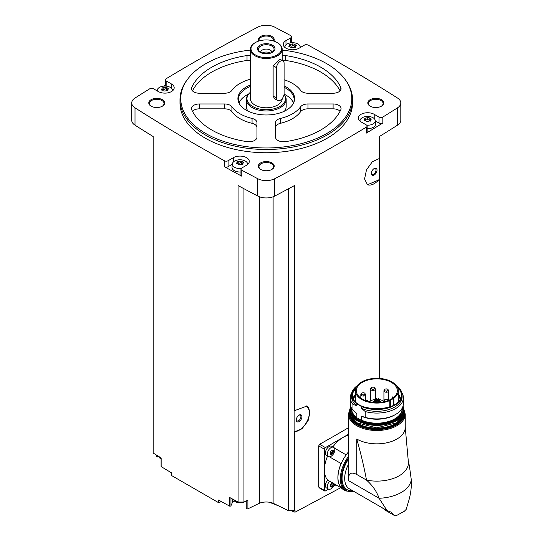 <?xml version="1.0" encoding="UTF-8"?>
<svg xmlns="http://www.w3.org/2000/svg" width="543" height="543" viewBox="0 0 543 543"><rect width="100%" height="100%" fill="white"/><g stroke="black" fill="none" stroke-linecap="round" stroke-linejoin="round"><path stroke-width="0.81" d="M319.644 487.634L318.693 487.085L318.693 445.898L319.644 444.276A1818.609 1049.965 180 0 0 348.43 427.748M343.753 486.08L295.019 512.212L295.019 510.42A1818.609 1049.965 0 0 1 294.605 510.637L294.605 431.807L301.935 428.841L308.057 420.913L310.06 411.852L306.999 406.028L294.605 410.637L294.605 185.482A1818.609 1049.965 0 0 1 274.744 196.057L274.744 178.715A1818.609 1049.965 0 0 0 366.41 127.103A2.654 1.534 0 0 0 367.149 126.044A2.654 1.534 0 0 0 366.369 124.965L361.068 121.903A9.292 5.362 0 0 1 358.346 118.109A9.292 5.362 0 0 1 364.081 113.148A9.292 5.362 0 0 1 374.208 114.315L379.014 117.091A2.654 1.534 0 0 0 382.835 117.05A1818.609 1049.965 0 0 0 397.524 107.833A12.611 7.283 0 0 0 400.802 102.932A12.611 7.283 0 0 0 397.524 98.039A1818.609 1049.965 0 0 0 308.132 45.11A2.654 1.534 0 0 0 304.419 45.137L299.118 48.198A9.292 5.362 0 0 1 288.991 49.359A9.292 5.362 0 0 1 283.256 44.404A9.292 5.362 0 0 1 285.978 40.61L290.783 37.834A2.654 1.534 0 0 0 291.557 36.754A2.654 1.534 0 0 0 290.715 35.628A1818.609 1049.965 0 0 0 274.744 27.15A12.611 7.283 0 0 0 257.782 27.15A1818.609 1049.965 0 0 0 166.117 78.762A2.654 1.534 0 0 0 165.377 79.821A2.654 1.534 0 0 0 166.158 80.907L171.459 83.968A9.292 5.362 0 0 1 174.181 87.762A9.292 5.362 0 0 1 168.445 92.717A9.292 5.362 0 0 1 158.318 91.55L153.513 88.774A2.654 1.534 0 0 0 149.692 88.814A1818.609 1049.965 0 0 0 135.003 98.039A12.611 7.283 0 0 0 131.725 102.932A12.611 7.283 0 0 0 135.003 107.833A1818.609 1049.965 0 0 0 224.395 160.755A2.654 1.534 0 0 0 228.108 160.728L233.409 157.667A9.292 5.362 0 0 1 243.535 156.506A9.292 5.362 0 0 1 249.271 161.461A9.292 5.362 0 0 1 246.549 165.255L241.744 168.031A2.654 1.534 0 0 0 240.963 169.117A2.654 1.534 0 0 0 241.811 170.237A1818.609 1049.965 0 0 0 257.782 178.715A12.611 7.283 0 0 0 274.744 178.715M379.204 378.396L379.204 179.74L367.496 184.735L364.563 178.993L366.484 169.871L372.315 161.773L379.204 158.57L379.204 136.639A1818.609 1049.965 0 0 0 397.524 125.168A12.611 7.283 0 0 0 400.802 120.274L400.802 102.932M367.149 126.044L367.149 132.01A2.654 1.534 0 0 1 366.41 133.069A1818.609 1049.965 0 0 0 382.835 123.01L382.835 117.05M306.72 405.879A14.6 8.43 -60 0 1 307.229 421.022A14.6 8.43 -60 0 1 294.123 431.658L294.123 410.786L294.605 410.637M294.605 510.637L288.387 510.637L288.387 188.828M294.123 431.658L294.605 431.807M379.204 158.57L379.204 179.305A14.6 8.43 -60 0 1 367.244 184.579M379.204 179.74L379.204 179.305M379.36 378.41L379.36 136.544M221.415 501.61L218.612 502.689L218.612 500.049A1818.609 1049.965 0 0 0 229.614 506.124A0.998 0.577 0 0 0 230.958 505.737L232.268 502.811A7.962 4.595 0 0 1 234.203 500.795M288.387 510.637L273.115 503.246A11.946 6.896 0 0 0 259.411 503.246L247.893 508.825A0.998 0.577 0 0 1 246.834 508.9A0.998 0.577 0 0 1 246.257 508.384A0.998 0.577 0 0 1 246.291 508.234M282.19 50.085A85.516 49.372 180 0 1 326.73 63.687A85.516 49.372 180 0 1 344.33 78.443L345.029 79.346A86.283 49.813 180 0 1 352.55 99.681L352.55 102.932A86.283 49.813 180 0 1 266.26 152.746A86.283 49.813 180 0 1 179.977 102.932L179.977 99.681A86.283 49.813 180 0 1 187.498 79.346L188.197 78.443A85.516 49.372 180 0 1 250.337 50.085M381.41 99.681A7.962 4.595 180 0 1 381.41 106.184A7.962 4.595 180 0 1 370.143 106.184A7.962 4.595 180 0 1 370.143 99.681A7.962 4.595 180 0 1 381.41 99.681M258.672 41.092A7.962 4.595 180 0 1 262.126 35.777A7.962 4.595 180 0 1 271.894 36.456A7.962 4.595 180 0 1 273.855 41.092M162.377 99.681A7.962 4.595 180 0 1 162.377 106.184A7.962 4.595 180 0 1 151.117 106.184A7.962 4.595 180 0 1 151.117 99.681A7.962 4.595 180 0 1 162.377 99.681M271.894 162.907A7.962 4.595 180 0 1 271.894 169.409A7.962 4.595 180 0 1 260.633 169.409A7.962 4.595 180 0 1 260.633 162.907A7.962 4.595 180 0 1 271.894 162.907M131.725 102.932L131.725 120.274A12.611 7.283 0 0 0 135.003 125.168A1818.609 1049.965 0 0 0 153.167 136.544L153.167 453.032A1818.609 1049.965 0 0 0 161.149 457.925L161.149 466.593A1818.609 1049.965 0 0 0 171.669 472.946L171.669 475.587L218.612 502.689M243.95 188.726L243.95 502.058L238.085 502.058A1818.609 1049.965 0 0 1 229.614 497.449L229.614 506.124M238.085 502.058L238.085 185.57A1818.609 1049.965 0 0 0 257.782 196.057A12.611 7.283 0 0 0 274.744 196.057M232.343 164.244L228.108 166.687A2.654 1.534 0 0 1 224.395 166.715A1818.609 1049.965 0 0 0 241.811 176.197L241.811 170.237M156.241 454.919L156.241 456.412A0.998 0.577 0 0 0 157.484 456.968L158.678 456.785M161.149 466.159A0.998 0.577 0 0 0 161.074 466.376A0.998 0.577 0 0 0 161.149 466.593M165.377 85.17A1818.609 1049.965 0 0 0 163.816 86.113M157.3 90.084A1818.609 1049.965 0 0 0 156.56 90.538M300.951 47.139A1818.609 1049.965 0 0 0 300.123 46.684M292.813 42.721A1818.609 1049.965 0 0 0 291.557 42.049M260.878 169.545A7.303 4.215 180 0 1 258.963 166.701A7.303 4.215 180 0 1 263.47 162.812A7.303 4.215 180 0 1 271.425 163.721A7.303 4.215 180 0 1 273.563 166.701A7.303 4.215 180 0 1 271.649 169.545M151.361 106.319A7.303 4.215 180 0 1 149.447 103.475A7.303 4.215 180 0 1 153.954 99.579A7.303 4.215 180 0 1 161.909 100.496A7.303 4.215 180 0 1 164.047 103.475A7.303 4.215 180 0 1 162.133 106.319M259.072 40.969A7.303 4.215 180 0 1 258.963 40.25A7.303 4.215 180 0 1 263.47 36.354A7.303 4.215 180 0 1 271.425 37.263A7.303 4.215 180 0 1 273.563 40.25A7.303 4.215 180 0 1 273.455 40.969M370.394 106.319A7.303 4.215 180 0 1 368.48 103.475A7.303 4.215 180 0 1 372.987 99.579A7.303 4.215 180 0 1 380.942 100.496A7.303 4.215 180 0 1 383.08 103.475A7.303 4.215 180 0 1 381.166 106.319M259.411 503.246L259.411 196.783M243.95 502.058L247.893 500.151L247.893 508.825M273.115 503.246L273.115 196.783M295.019 512.212L290.905 510.637M278.498 505.852L269.253 502.214M352.55 99.681A86.283 49.813 180 0 1 266.26 149.495A86.283 49.813 180 0 1 179.977 99.681M344.33 78.443A85.516 49.372 180 0 1 266.26 147.974A85.516 49.372 180 0 1 188.197 78.443M280.473 118.428A7.962 4.595 0 0 0 275.552 122.677L275.552 137.182A7.962 4.595 0 0 0 285.509 141.635A76.991 44.451 180 0 0 340.807 109.713A7.962 4.595 0 0 0 341.065 108.559A7.962 4.595 0 0 0 333.097 103.964L307.969 103.964A7.962 4.595 0 0 0 300.605 106.801A37.168 21.462 180 0 1 280.473 118.428L280.473 123.302A37.168 21.462 0 0 0 300.605 111.682L300.605 106.801M284.098 85.869A28.358 16.371 180 0 1 286.317 87.023A28.358 16.371 180 0 1 293.668 102.81A28.358 16.371 180 0 1 266.26 114.973A28.358 16.371 180 0 1 238.859 102.81A28.358 16.371 180 0 1 250.337 85.054M284.098 79.767A37.168 21.462 0 0 1 300.605 90.396A7.962 4.595 0 0 0 307.969 93.233L333.097 93.233A7.962 4.595 0 0 0 341.065 88.631A7.962 4.595 0 0 0 340.807 87.484A76.991 44.451 0 0 0 285.509 55.556A7.962 4.595 0 0 0 282.19 55.474M250.337 55.474A7.962 4.595 0 0 0 247.017 55.556A76.991 44.451 0 0 0 191.713 87.484A7.962 4.595 0 0 0 191.462 88.631A7.962 4.595 0 0 0 199.43 93.233L224.558 93.233A7.962 4.595 0 0 0 231.915 90.396A37.168 21.462 0 0 1 250.337 79.21M231.915 106.801A37.168 21.462 0 0 0 252.054 118.428A7.962 4.595 0 0 1 256.968 122.677L256.968 137.182A7.962 4.595 0 0 1 247.017 141.635A76.991 44.451 0 0 1 191.713 109.713A7.962 4.595 0 0 1 191.462 108.559A7.962 4.595 0 0 1 199.43 103.964L224.558 103.964A7.962 4.595 0 0 1 231.915 106.801L231.915 111.682A37.168 21.462 0 0 0 252.054 123.302L252.054 118.428M284.098 87.314A27.876 16.093 180 0 1 285.978 88.299A27.876 16.093 180 0 1 294.136 99.681A27.876 16.093 180 0 1 293.417 103.319M239.11 103.319A27.876 16.093 180 0 1 238.384 99.681A27.876 16.093 180 0 1 250.337 86.473M284.084 94.129A27.876 16.093 180 0 1 285.978 95.127A27.876 16.093 180 0 1 293.505 103.095M239.022 103.095A27.876 16.093 180 0 1 248.66 94.027A19.297 11.145 180 0 1 250.337 92.31M284.064 94.292L284.437 94.774A19.915 11.498 180 0 1 286.175 99.464L286.175 106.509A19.915 11.498 180 0 1 284.484 111.145M248.042 111.145A19.915 11.498 180 0 1 246.352 106.509L246.352 99.464A19.915 11.498 180 0 1 248.083 94.774L248.646 94.048A19.297 11.145 180 0 0 266.029 109.74A19.297 11.145 180 0 0 284.064 94.299M286.175 99.464A19.915 11.498 180 0 1 266.26 110.962A19.915 11.498 180 0 1 246.352 99.464M282.19 98.595L282.19 98.595A15.93 9.197 180 0 1 266.26 107.792A15.93 9.197 180 0 1 250.337 98.595L250.337 49.284A15.93 9.197 180 0 1 255 42.782L255.468 42.51A15.265 8.817 180 0 1 277.059 42.51L277.527 42.782A15.93 9.197 180 0 1 282.19 49.284A15.93 9.197 180 0 1 266.26 58.481A15.93 9.197 180 0 1 250.337 49.284M277.69 100.489L274.554 98.677L273.129 96.057L273.129 65.71L279.862 59.133L282.998 60.938A5.308 3.068 120 0 0 278.905 62.364A5.308 3.068 120 0 0 276.591 67.705L276.591 98.052A5.308 3.068 120 0 0 277.69 100.489A5.308 3.068 120 0 0 281.776 99.064A5.308 3.068 120 0 0 284.098 93.722L284.098 63.375A5.308 3.068 120 0 0 282.998 60.938M277.527 42.782L277.059 42.51A15.265 8.817 180 0 1 277.059 54.972A15.265 8.817 180 0 1 255.468 54.972A15.265 8.817 180 0 1 255.468 42.51M272.457 45.164A8.763 5.057 180 0 1 268.527 53.628A8.763 5.057 180 0 1 257.803 47.431A8.763 5.057 180 0 1 272.457 45.164M271.765 46.026A7.778 4.487 180 0 1 273.36 51.035A7.778 4.487 180 0 1 266.26 53.696A7.778 4.487 180 0 1 259.167 51.035A7.778 4.487 180 0 1 261.855 45.503A7.778 4.487 180 0 1 271.765 46.026M260.688 52.332A5.573 3.217 180 0 1 260.688 52.318A5.573 3.217 180 0 1 264.129 49.345A5.573 3.217 180 0 1 270.204 50.037A5.573 3.217 180 0 1 271.839 52.318A5.573 3.217 180 0 1 271.839 52.332M262.208 53.038A5.573 3.217 180 0 1 270.204 52.97A5.573 3.217 180 0 1 270.319 53.038M265.581 53.676A4.412 2.545 180 0 1 266.939 53.676M340.081 111.227A7.962 4.595 0 0 0 333.097 108.838L307.969 108.838A7.962 4.595 0 0 0 300.605 111.682M280.473 123.302A7.962 4.595 0 0 0 275.552 127.551L275.552 137.182M340.081 90.844A76.991 44.451 0 0 0 285.509 60.436A7.962 4.595 0 0 0 282.19 60.354M250.337 60.354A7.962 4.595 0 0 0 247.017 60.436A76.991 44.451 0 0 0 192.446 90.844M256.968 127.551A7.962 4.595 0 0 0 252.054 123.302M231.915 111.682A7.962 4.595 0 0 0 224.558 108.838L199.43 108.838A7.962 4.595 0 0 0 192.446 111.227M375.274 120.892L379.014 123.051A2.654 1.534 0 0 0 382.835 123.01M360.05 121.204A7.616 4.398 180 0 1 360.036 120.546A7.616 4.398 180 0 1 364.944 116.704A7.616 4.398 180 0 1 373.021 117.709A7.616 4.398 180 0 1 375.24 120.546L375.586 123.784A7.962 4.595 180 0 1 367.149 128.657M291.557 42.754A2.654 1.534 0 0 0 291.557 42.714L291.557 36.754M165.377 79.821L165.377 85.78A2.654 1.534 0 0 0 165.432 86.086M240.963 169.117L240.963 175.077A2.654 1.534 0 0 0 241.811 176.197M240.963 171.988A7.962 4.595 180 0 1 232.031 167.135L232.377 163.898A7.616 4.398 180 0 1 237.284 160.056A7.616 4.398 180 0 1 245.368 161.061A7.616 4.398 180 0 1 247.581 163.898A7.616 4.398 180 0 1 247.567 164.556M375.24 120.546A7.616 4.398 180 0 1 366.681 125.182M370.245 120.444A1.337 0.774 0 0 1 369.192 119.691A1.337 0.774 0 0 1 369.192 119.67L369.192 117.79L370.564 118.598L370.95 119.426L371.344 119.127M369.192 117.804L367.754 117.58L364.726 118.306M364.326 120.39L364.828 118.476L365.025 120.363M370.55 120.797L367.516 121.401L366.084 121.218L364.326 119.562L363.925 120.037M370.95 119.426L370.448 120.505L370.245 120.023L370.245 121.191M284.96 47.506A7.616 4.398 180 0 1 284.946 46.841A7.616 4.398 180 0 1 289.847 42.999A7.616 4.398 180 0 1 297.931 44.003A7.616 4.398 180 0 1 300.15 46.841A7.616 4.398 180 0 1 300.109 47.621M295.154 46.746A1.337 0.774 0 0 1 294.096 45.992A1.337 0.774 0 0 1 294.096 45.965L294.096 44.092L295.473 44.893L295.854 45.721L296.254 45.429M294.096 44.098L292.663 43.881L289.629 44.601M289.236 46.684L289.738 44.777L289.935 46.657M290.994 47.519L289.616 46.684L289.236 45.856L288.835 46.338M290.994 47.479L292.426 47.703L295.46 47.098M295.854 45.721L295.351 46.807L295.154 46.318L295.154 47.485M157.321 90.98A7.616 4.398 180 0 1 157.287 90.199A7.616 4.398 180 0 1 162.194 86.357A7.616 4.398 180 0 1 170.271 87.362A7.616 4.398 180 0 1 172.491 90.199A7.616 4.398 180 0 1 172.477 90.857M166.443 87.484L166.443 89.323A1.337 0.774 0 0 0 166.443 89.344L166.443 87.443L167.814 88.244L168.201 89.072L168.595 88.781M166.443 87.457L165.004 87.233L161.977 87.959M161.576 90.043L162.079 88.129L162.282 90.016M163.334 90.871L161.576 89.215L161.183 89.69M163.334 90.83L164.773 91.054L167.801 90.45M168.201 89.072L167.699 90.158L167.502 89.67M241.18 168.513A7.616 4.398 180 0 1 233.252 166.233A7.616 4.398 180 0 1 232.377 163.898M242.592 163.803A1.337 0.774 0 0 1 241.533 163.043A1.337 0.774 0 0 0 241.533 163.043L241.533 161.176L242.904 161.95L243.291 162.778L243.692 162.479M237.372 163.11A0.76 0.441 0 0 1 238.221 163.09L238.221 161.223L241.533 161.149M238.221 161.223L237.067 161.658M236.667 163.742L237.176 161.834L237.372 163.714M238.431 164.577L236.667 162.914L236.273 163.395M238.425 164.536L239.863 164.76L242.897 164.149M243.291 162.778L242.789 163.864L242.592 163.375L242.592 164.543M369.192 119.636A0.76 0.441 0 0 0 367.754 119.446A1.337 0.774 0 0 1 365.88 119.738A0.76 0.441 0 0 0 365.025 119.759M238.221 163.09A1.337 0.774 0 0 0 240.101 162.798L240.101 160.932M241.533 162.988A0.76 0.441 0 0 0 240.101 162.798M166.443 89.344A1.337 0.774 0 0 0 167.495 90.097M166.443 89.29A0.76 0.441 0 0 0 165.004 89.1A1.337 0.774 0 0 1 163.131 89.391A0.76 0.441 0 0 0 162.282 89.412M294.096 45.931A0.76 0.441 0 0 0 292.663 45.748A1.337 0.774 0 0 1 290.79 46.033A0.76 0.441 0 0 0 289.935 46.053M348.43 434.305L325.4 447.602A1.33 0.767 120 0 0 324.456 449.231L324.456 490.417A1.33 0.767 120 0 0 324.734 491.021A1.33 0.767 120 0 0 325.4 490.953L328.542 489.141M328.4 456.554L326.499 455.455A5.308 3.068 -60 0 1 326.499 449.319A5.308 3.068 -60 0 1 331.807 446.258L333.714 447.357A5.308 3.068 -60 0 1 334.522 451.606A5.308 3.068 -60 0 1 331.054 456.29A5.308 3.068 -60 0 1 328.4 456.554A5.308 3.068 -60 0 1 328.4 450.418A5.308 3.068 -60 0 1 333.714 447.357M327.572 456.072A26.546 15.326 120 0 0 324.456 469.824A26.546 15.326 120 0 0 327.687 480.107L341.106 487.858A5.444 3.143 120 0 1 341.194 487.763A26.417 15.252 -60 0 0 343.447 489.61L345.796 490.967A26.417 15.252 -60 0 1 348.43 456.412M348.43 435.153A26.546 15.326 120 0 0 343.23 437.305A26.546 15.326 120 0 0 332.879 446.875M341.486 488.076L334.542 484.064A5.308 3.068 -60 0 1 331.054 488.802A5.308 3.068 -60 0 1 328.4 489.067L326.499 487.967A5.308 3.068 -60 0 1 327.755 480.148M333.572 486.236L335.934 484.872M332.16 451.287L331.759 452.258L333.056 453.011L331.753 454.613M330.049 454.145L331.427 454.525L330.314 453.71M330.185 453.9L330.565 451.769L332.051 450.086M332.194 450.256L333.056 450.33L331.848 450.052M332.839 450.527L333.436 450.873L333.056 450.33L333.436 450.873L333.056 453.011M328.4 489.067A5.308 3.068 -60 0 1 329.662 481.247M332.16 483.806L331.759 484.777L333.056 485.523L331.753 487.132M330.049 486.664L331.427 487.037L330.314 486.229M330.185 486.419L330.164 485.252M331.427 483.209L330.185 485.266M331.848 482.571L333.056 482.849M333.436 483.392L333.056 485.523M333.443 484.546L332.126 483.786A0.971 0.557 120 0 0 332.14 483.793L333.416 484.532M332.038 450.33A0.971 0.557 120 0 0 332.126 451.267A0.971 0.557 120 0 0 332.14 451.274L333.416 452.014M331.759 452.258A0.971 0.557 120 0 0 330.897 453.33L332.194 454.084M330.572 453.86L330.897 453.33M332.038 482.849A0.971 0.557 120 0 0 332.126 483.786M331.759 484.777A0.971 0.557 120 0 0 330.897 485.849L332.194 486.596M330.572 486.379L330.897 485.849M348.43 452.115A26.417 15.252 120 0 0 346.169 454.939A5.444 3.143 120 0 0 346.135 454.858L334.427 448.097M341.106 487.858A26.546 15.326 120 0 1 341.106 463.559A5.444 3.143 120 0 0 341.194 463.546A26.417 15.252 -60 0 1 346.169 454.939M341.194 463.546A26.417 15.252 120 0 0 341.194 487.763M356.751 439.036A28.406 16.399 0 0 0 387.709 442.593A28.406 16.399 0 0 0 405.241 427.443L405.241 414.112A28.406 16.399 180 0 1 376.835 430.511A28.406 16.399 180 0 1 348.43 414.112L348.721 480.738C348.036 473.53 350.71 471.446 356.751 474.48L356.751 439.036C360.667 452.692 363.932 466.389 366.525 480.127C372.613 485.53 376.794 491.578 379.082 498.27L348.721 480.738M405.241 427.226L408.295 461.224A31.596 18.238 180 0 1 366.525 480.127L356.751 474.48M382.096 507.705L385.91 510.59L394.72 515.68L391.13 512.151L387.044 510.563L379.082 498.27A34.514 19.928 180 0 0 411.275 479.679L409.388 465.84L408.098 460.26M411.275 479.679C411.682 487.098 410.691 494.632 408.295 502.268L406.178 509.402L404.318 511.282L396.58 515.504L404.318 511.282M341.106 463.559L329.404 456.799M348.43 451.993A26.546 15.326 120 0 0 346.135 454.858M385.91 510.59L394.849 515.775M395.012 515.85L396.58 515.504M351.898 392.487A26.546 15.326 180 0 0 350.289 397.741A26.546 15.326 180 0 0 352.957 404.44L352.957 410.291L356.853 413.576L356.853 417.533L355.665 417.065L362.527 421.022L361.333 420.119L361.333 416.162A25.29 14.6 180 0 0 394.72 414.947L395.609 414.438A26.546 15.326 180 0 1 365.235 417.384L361.333 416.162M352.957 410.291A26.546 15.326 180 0 1 350.289 403.598L350.289 397.741M352.957 404.44L356.853 405.662A25.29 14.6 180 0 1 351.545 396.716L351.545 394.924A25.29 14.6 180 0 1 357.206 385.72M361.333 406.463L361.333 408.248A25.29 14.6 180 0 0 387.96 409.822A25.29 14.6 180 0 0 402.125 396.716L402.125 394.924C402.058 391.408 400.15 388.299 396.397 385.591L396.818 385.978A25.29 14.6 180 0 1 402.125 394.924A25.29 14.6 180 0 1 387.96 408.037A25.29 14.6 180 0 1 361.333 406.463L356.853 403.877L356.853 405.662M398.277 394.299A23.98 13.846 180 0 1 400.571 398.514M353.106 398.514A23.98 13.846 180 0 1 355.4 394.299M361.333 408.248L365.235 411.533L365.235 417.384M401.779 392.487A26.546 15.326 180 0 1 403.388 397.741A26.546 15.326 180 0 1 365.235 411.533M403.388 397.741L403.388 403.598A26.546 15.326 180 0 1 395.609 414.438M393.302 398.589A6.638 3.835 0 0 0 393.885 398.202A21.442 12.38 0 0 0 398.277 390.702A21.442 12.38 0 0 0 376.835 378.322A21.442 12.38 0 0 0 355.4 390.702A21.442 12.38 0 0 0 367.326 401.793A21.442 12.38 0 0 0 389.833 400.544A6.638 3.835 0 0 0 390.505 400.205L393.302 398.589L393.302 405.377M391.313 399.057A20.478 11.824 0 0 0 397.313 390.702A20.478 11.824 0 0 0 392.738 383.249A20.478 11.824 0 0 0 369.993 379.557A20.478 11.824 0 0 0 356.357 390.702A20.478 11.824 0 0 0 369.002 401.623A20.478 11.824 0 0 0 391.313 399.057M393.587 397.503A20.478 11.824 0 0 0 392.738 396.852L392.25 397.198L392.277 398.46M379.435 401.338A5.749 3.319 180 0 1 380.901 401.956A5.749 3.319 180 0 1 381.329 402.234M372.342 402.234A5.749 3.319 180 0 1 374.236 401.338M392.745 398.141A5.708 3.299 0 0 0 392.277 397.266M383.833 401.352L382.89 400.809A8.559 4.941 0 0 0 378.851 399.499M378.016 399.404A8.559 4.941 0 0 0 376.672 399.356M375.831 399.39A8.559 4.941 0 0 0 375.077 399.465M374.236 399.594A8.559 4.941 0 0 0 369.511 401.739M376.55 402.03L375.831 402.2L375.831 398.318L376.672 398.318L375.831 398.318M375.539 400.327L374.819 400.496L375.539 400.327M378.729 398.481L378.016 398.657L378.729 398.481M379.313 399.743L378.6 399.913L379.313 399.743M377.718 400.666L377.005 400.836L377.718 400.666M374.955 399.064L374.236 399.241L374.955 399.064M384.003 401.772A2.389 1.378 180 0 1 383.833 401.263A2.389 1.378 180 0 1 384.363 400.401M385.544 401.399A1.86 1.072 180 0 1 384.363 400.381A1.86 1.072 180 0 1 385.605 399.39A1.86 1.072 180 0 1 386.84 399.39A1.86 1.072 180 0 1 387.539 399.641A1.86 1.072 180 0 1 388.048 400.591M388.177 389.983A2.389 1.378 180 0 1 388.707 390.851A2.389 1.378 180 0 1 386.317 392.229A2.389 1.378 180 0 1 383.928 390.851A2.389 1.378 180 0 1 384.458 389.983M387.634 389.222A1.86 1.072 180 0 1 387.424 390.845A1.86 1.072 180 0 1 384.675 390.485A1.86 1.072 180 0 1 385.7 388.971A1.86 1.072 180 0 1 386.935 388.971A1.86 1.072 180 0 1 387.634 389.222M374.785 388.197A2.389 1.378 180 0 1 375.322 389.066A2.389 1.378 180 0 1 372.932 390.444A2.389 1.378 180 0 1 370.543 389.066A2.389 1.378 180 0 1 371.073 388.197M374.242 387.444A1.86 1.072 180 0 1 374.032 389.06A1.86 1.072 180 0 1 371.29 388.7A1.86 1.072 180 0 1 372.308 387.186A1.86 1.072 180 0 1 373.55 387.186A1.86 1.072 180 0 1 374.242 387.444M365.541 400.558A1.86 1.072 180 0 1 365.683 400.524A1.86 1.072 180 0 1 366.925 400.524A1.86 1.072 180 0 1 367.618 400.782A1.86 1.072 180 0 1 368.147 401.406M365.072 393.811A2.389 1.378 180 0 1 365.602 394.673A2.389 1.378 180 0 1 363.213 396.057A2.389 1.378 180 0 1 360.824 394.673A2.389 1.378 180 0 1 361.353 393.811M364.529 393.051A1.86 1.072 180 0 1 364.319 394.673A1.86 1.072 180 0 1 361.57 394.313A1.86 1.072 180 0 1 362.595 392.799A1.86 1.072 180 0 1 363.837 392.799A1.86 1.072 180 0 1 364.529 393.051M374.208 175.009A3.984 2.301 -60 0 1 371.392 173.387A3.984 2.301 -60 0 1 374.208 168.506A3.984 2.301 -60 0 1 377.025 170.135A3.984 2.301 -60 0 1 374.208 175.009M373.944 168.676A3.265 1.887 -60 0 1 375.328 168.635A3.265 1.887 -60 0 1 375.831 171.255A3.265 1.887 -60 0 1 373.699 174.127A3.265 1.887 -60 0 1 372.07 174.289A3.265 1.887 -60 0 1 371.405 173.068M299.118 421.592A3.984 2.301 -60 0 1 296.302 419.963A3.984 2.301 -60 0 1 299.118 415.083A3.984 2.301 -60 0 1 301.928 416.712A3.984 2.301 -60 0 1 299.118 421.592M298.847 415.252A3.265 1.887 -60 0 1 300.238 415.219A3.265 1.887 -60 0 1 300.741 417.832A3.265 1.887 -60 0 1 298.609 420.71A3.265 1.887 -60 0 1 296.973 420.873A3.265 1.887 -60 0 1 296.315 419.651M397.524 125.168L397.524 107.833M366.41 133.069L366.41 127.103M257.782 196.057L257.782 178.715M224.395 166.715L224.395 160.755M135.003 125.168L135.003 107.833M273.129 96.057L276.591 98.052M273.129 65.71L276.591 67.705M333.097 108.838L333.097 103.964M307.969 108.838L307.969 103.964M340.807 89.785L340.807 87.484M285.509 60.436L285.509 55.556M247.017 60.436L247.017 55.556M191.713 89.785L191.713 87.484M199.43 108.838L199.43 103.964M224.558 108.838L224.558 103.964M379.014 123.051L379.014 117.091M374.208 118.591L374.208 114.315M285.978 44.893L285.978 40.61M290.783 42.836L290.783 37.834M166.158 86.133L166.158 80.907M171.459 88.244L171.459 83.968M233.409 161.95L233.409 157.667M228.108 166.687L228.108 160.728M370.564 119.541L370.564 118.598M370.448 121.062L370.448 120.505M365.88 119.738L365.88 117.872M367.754 119.446L367.754 117.58M241.533 163.022L241.533 161.19M242.904 162.893L242.904 161.95M242.789 164.414L242.789 163.864M167.814 89.195L167.814 88.244M167.699 90.708L167.699 90.158M163.131 89.391L163.131 87.525M165.004 89.1L165.004 87.233M295.473 45.836L295.473 44.893M295.351 47.356L295.351 46.807M290.79 46.033L290.79 44.166M292.663 45.748L292.663 43.881M232.268 498.902L232.268 502.811M230.958 498.189L230.958 505.737M157.484 455.686L157.484 456.968M242.13 502.058A6.638 3.835 180 0 1 233.707 499.682M161.074 458.217A6.638 3.835 180 0 1 158.658 456.405M325.4 447.602L319.644 444.276M324.456 449.231L318.693 445.898M324.456 490.417L318.693 487.085M386.942 510.508L349.4 488.836A22.765 13.141 -60 0 1 348.43 464.34M352.78 490.784A24.625 14.22 -60 0 1 348.43 459.188M354.104 491.551A25.752 14.871 -60 0 1 341.54 482.394A25.752 14.871 -60 0 1 348.43 458.014M403.978 410.25A27.741 16.018 180 0 1 376.835 429.588A27.741 16.018 180 0 1 349.692 410.25M403.849 413.467A27.014 15.598 180 0 1 376.835 429.167A27.014 15.598 180 0 1 349.821 413.467M403.442 414.954A26.75 15.442 180 0 1 376.835 428.794A26.75 15.442 180 0 1 350.228 414.954M403.259 415.436A26.75 15.442 180 0 1 376.835 428.468A26.75 15.442 180 0 1 350.418 415.436M400.91 419.176A26.485 15.292 180 0 1 376.835 428.101A26.485 15.292 180 0 1 352.76 419.176M395.657 420.859A26.485 15.292 180 0 1 358.013 420.859M403.585 409.884A26.75 15.442 180 0 1 376.835 425.325A26.75 15.442 180 0 1 350.086 409.884C348.518 429.975 405.159 429.975 403.585 409.884L403.585 409.015A26.75 15.442 180 0 1 376.835 424.456A26.75 15.442 180 0 1 350.086 409.015A26.75 15.442 180 0 1 350.608 405.981M403.062 405.981A26.75 15.442 180 0 1 403.585 409.015L403.069 405.96M402.967 406.313A26.485 15.292 180 0 1 376.835 424.09A26.485 15.292 180 0 1 350.703 406.313M402.336 407.861A25.555 14.756 180 0 1 389.535 421.599A25.555 14.756 180 0 1 362.527 421.022M355.665 417.065A25.555 14.756 180 0 1 351.335 407.861M356.853 417.533A25.29 14.6 180 0 1 351.545 408.58L351.545 408.261M356.853 403.877A25.29 14.6 180 0 1 351.545 394.924L357.348 385.537M396.512 385.781A25.026 14.444 180 0 1 393.811 405.322A25.026 14.444 180 0 1 359.86 405.322A25.026 14.444 180 0 1 357.158 385.781M396.682 386.019A24.91 14.383 180 0 1 393.627 405.329A24.91 14.383 180 0 1 360.043 405.329A24.91 14.383 180 0 1 356.989 386.019M397.496 387.397A24.51 14.152 180 0 1 401.311 395.799C401.426 412.85 352.244 412.85 352.359 395.799A24.51 14.152 180 0 1 356.174 387.397M398.277 395.582A23.593 13.623 180 0 1 400.177 399.288M353.493 399.288A23.593 13.623 180 0 1 355.4 395.582M398.277 399.363A22.107 12.767 180 0 1 398.834 401.182M354.844 401.182A22.107 12.767 180 0 1 355.4 399.363M398.277 401.236A21.72 12.543 180 0 1 398.386 401.677M355.285 401.677A21.72 12.543 180 0 1 355.4 401.236M402.125 408.261L402.125 408.58A25.29 14.6 180 0 1 387.96 421.694A25.29 14.6 180 0 1 361.333 420.119M393.885 398.202L393.885 405.064M389.833 400.544L389.833 406.877M390.505 400.205L390.505 406.632M282.19 49.284L282.19 60.477M360.036 120.546L359.968 121.137M284.946 46.841L284.878 47.438M300.15 46.841L300.225 47.56M157.287 90.199L157.212 90.912M172.491 90.199L172.552 90.79M247.581 163.898L247.649 164.495M369.192 119.691L369.192 117.817M167.495 90.837L167.495 89.67M294.096 45.992L294.096 44.119M246.257 500.945L246.257 508.384M161.074 457.878L161.074 466.376M245.002 501.549L242.164 502.866L237.834 502.872L234.576 501.216L233.538 499.594M161.074 458.944L159.486 457.858L158.461 456.283M324.734 491.021L318.972 487.695M332.126 451.267L333.429 452.02M331.692 450.133L332.425 450.554M331.692 482.652L332.425 483.073M354.47 491.754L345.796 490.967M350.045 408.533L348.43 414.112M405.241 414.112L403.625 408.533M350.113 408.309L349.624 411.458L350.934 416.549L357.213 422.888L376.638 427.864L396.648 422.773L402.716 416.59L404.046 411.479L403.558 408.309M350.608 405.96L350.086 409.884M355.4 390.702L355.4 401.793M398.277 390.702L398.277 401.793M392.25 397.198L392.25 398.481M374.819 400.496L374.819 402.465M375.661 400.496L375.661 402.499M378.016 398.657L378.016 402.499M378.851 398.657L378.851 399.689M378.6 399.913L378.6 402.478M379.435 399.913L379.435 402.424M377.005 400.836L377.005 402.519M377.84 400.836L377.84 402.506M376.672 398.318L376.672 402.2M374.236 399.241L374.236 402.424M375.077 399.241L375.077 400.272M383.833 401.263L383.833 401.806M385.605 399.39L386.84 399.39M383.928 390.851L383.928 400.883M388.707 390.851L388.707 400.334M385.7 388.971L386.935 388.971M386.073 391.048L386.317 391.503L386.562 391.048M370.543 389.066L370.543 400.951M375.322 389.066L375.322 399.438M372.308 387.186L373.55 387.186M372.681 389.263L372.932 389.718L373.177 389.263M365.683 400.524L366.925 400.524M360.824 394.673L360.824 398.067M365.602 394.673L365.602 400.544M362.595 392.799L363.837 392.799M362.968 394.87L363.213 395.324L363.457 394.87"/></g></svg>

